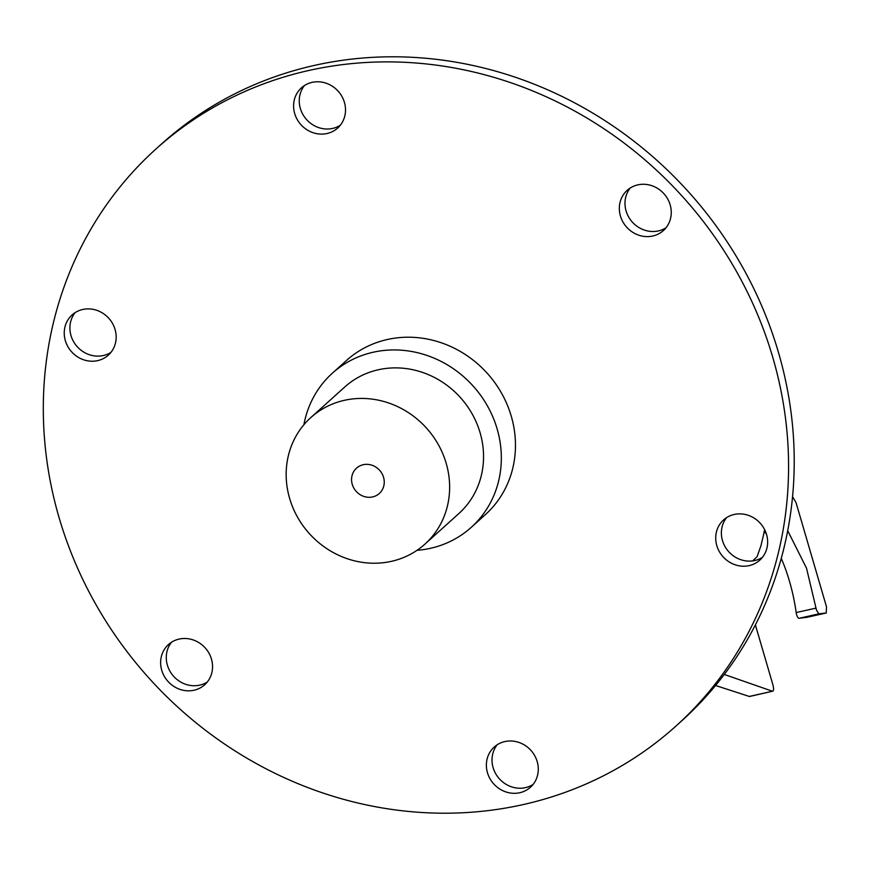 <?xml version="1.0" encoding="UTF-8"?>
<svg xmlns="http://www.w3.org/2000/svg" width="870" height="870" viewBox="0 0 870 870"><rect width="100%" height="100%" fill="white"/><g stroke="black" fill="none" stroke-linecap="round" stroke-linejoin="round"><path stroke-width="1.3" d="M372.61 496.922A17.041 15.769 -132 0 0 379.309 493.486A17.041 15.769 -132 0 0 381.995 473.584A17.041 15.769 -132 0 0 363.192 464.721A17.041 15.769 -132 0 0 356.504 468.169A17.041 15.769 -132 0 0 353.818 488.07A17.041 15.769 -132 0 0 372.61 496.922M344.368 400.32A85.195 78.822 -132 0 0 310.873 417.524A85.195 78.822 -132 0 0 297.464 517.03A85.195 78.822 -132 0 0 391.446 561.335A85.195 78.822 -132 0 0 424.93 544.12A85.195 78.822 -132 0 0 438.339 444.624A85.195 78.822 -132 0 0 344.368 400.32M424.93 544.12L458.838 513.572A85.195 78.822 -132 0 0 472.247 414.066A85.195 78.822 -132 0 0 378.276 369.772A85.195 78.822 -132 0 0 344.781 386.976L310.873 417.524M417.013 550.318A103.737 95.983 -132 0 0 430.476 548.307A103.737 95.983 -132 0 0 471.246 527.351A103.737 95.983 -132 0 0 487.581 406.192A103.737 95.983 -132 0 0 373.143 352.241A103.737 95.983 -132 0 0 332.373 373.197A103.737 95.983 -132 0 0 303.891 424.756M471.246 527.351L485.384 514.616A103.737 95.983 -132 0 0 501.707 393.457A103.737 95.983 -132 0 0 387.28 339.517A103.737 95.983 -132 0 0 346.499 360.474L332.373 373.197M519.803 792.722A27.068 25.034 -132 0 0 530.439 787.263A27.068 25.034 -132 0 0 534.702 755.649A27.068 25.034 -132 0 0 504.85 741.577A27.068 25.034 -132 0 0 494.214 747.047A27.068 25.034 -132 0 0 489.951 778.65A27.068 25.034 -132 0 0 519.803 792.722M497.248 744.731A27.068 25.034 -132 0 0 496.672 775.322A27.068 25.034 -132 0 0 525.458 787.633A27.068 25.034 -132 0 0 533.06 784.479M749.157 565.62A27.068 25.034 -132 0 0 759.793 560.149A27.068 25.034 -132 0 0 764.056 528.547A27.068 25.034 -132 0 0 734.204 514.474A27.068 25.034 -132 0 0 723.557 519.934A27.068 25.034 -132 0 0 719.305 551.547A27.068 25.034 -132 0 0 749.157 565.62M726.602 517.628A27.068 25.034 -132 0 0 726.026 548.209A27.068 25.034 -132 0 0 754.801 560.519A27.068 25.034 -132 0 0 762.403 557.365M652.772 236.009A27.068 25.034 -132 0 0 663.408 230.539A27.068 25.034 -132 0 0 667.671 198.936A27.068 25.034 -132 0 0 637.819 184.864A27.068 25.034 -132 0 0 627.183 190.323A27.068 25.034 -132 0 0 622.92 221.937A27.068 25.034 -132 0 0 652.772 236.009M630.217 188.018A27.068 25.034 -132 0 0 629.641 218.598A27.068 25.034 -132 0 0 658.427 230.92A27.068 25.034 -132 0 0 666.018 227.766M327.033 133.512A27.068 25.034 -132 0 0 337.669 128.042A27.068 25.034 -132 0 0 341.932 96.439A27.068 25.034 -132 0 0 312.08 82.367A27.068 25.034 -132 0 0 301.444 87.826A27.068 25.034 -132 0 0 297.181 119.44A27.068 25.034 -132 0 0 327.033 133.512M304.478 85.521A27.068 25.034 -132 0 0 303.902 116.102A27.068 25.034 -132 0 0 332.688 128.423A27.068 25.034 -132 0 0 340.29 125.269M97.679 360.626A27.068 25.034 -132 0 0 108.326 355.156A27.068 25.034 -132 0 0 112.578 323.553A27.068 25.034 -132 0 0 82.726 309.481A27.068 25.034 -132 0 0 72.09 314.94A27.068 25.034 -132 0 0 67.827 346.554A27.068 25.034 -132 0 0 97.679 360.626M75.124 312.635A27.068 25.034 -132 0 0 74.548 343.215A27.068 25.034 -132 0 0 103.334 355.525A27.068 25.034 -132 0 0 110.936 352.372M194.064 690.225A27.068 25.034 -132 0 0 204.7 684.766A27.068 25.034 -132 0 0 208.963 653.152A27.068 25.034 -132 0 0 179.111 639.08A27.068 25.034 -132 0 0 168.475 644.55A27.068 25.034 -132 0 0 164.212 676.153A27.068 25.034 -132 0 0 194.064 690.225M171.51 642.234A27.068 25.034 -132 0 0 170.933 672.825A27.068 25.034 -132 0 0 199.719 685.136A27.068 25.034 -132 0 0 207.321 681.982M308.622 70.524A388.401 359.353 -132 0 0 155.969 148.987A388.401 359.353 -132 0 0 94.819 602.595A388.401 359.353 -132 0 0 523.261 804.565A388.401 359.353 -132 0 0 675.914 726.102A388.401 359.353 -132 0 0 737.064 272.495A388.401 359.353 -132 0 0 308.622 70.524M675.914 726.102L681.569 721.012A388.401 359.353 -132 0 0 742.708 267.405A388.401 359.353 -132 0 0 314.266 65.435A388.401 359.353 -132 0 0 161.613 143.898L155.969 148.987M806.892 617.319A5.013 1.686 -102.7 0 1 806.838 617.33A5.013 1.686 -102.7 0 1 806.784 617.341L799.073 618.298A5.013 1.686 -102.7 0 1 796.615 614.677A5.013 1.686 -102.7 0 1 796.17 612.567A75.179 25.306 77.3 0 0 781.26 558.399M787.72 530.711L806.523 568.175L816.495 610.207L818.887 613.85L826.282 612.969L806.838 617.33M806.784 617.341L826.228 612.969L826.5 606.825L796.039 502.632L792.57 496.726M766.361 533.865A75.179 25.306 77.3 0 0 764.012 531.526M752.626 560.911L757.117 556.669L760.935 545.773L764.73 529.819M724.286 674.457L772.462 691.248C773.713 691.041 773.898 688.996 773.006 685.136L755.399 624.921M749.309 696.446L772.462 691.248L749.657 696.468A5.013 1.686 -102.7 0 1 749.309 696.446L715.564 685.495M796.17 612.567L816.038 608.108M799.073 618.298L818.887 613.85"/></g></svg>
